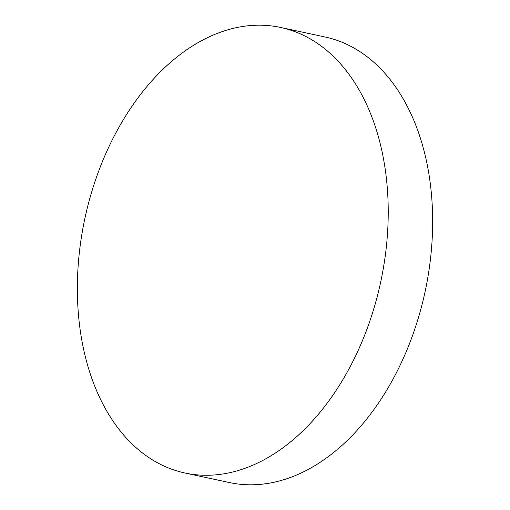 <?xml version="1.0" encoding="UTF-8"?>
<svg xmlns="http://www.w3.org/2000/svg" width="510" height="510" viewBox="0 0 510 510"><rect width="100%" height="100%" fill="white"/><g stroke="black" fill="none" stroke-linecap="round" stroke-linejoin="round"><path stroke-width="0.76" d="M379.402 287.78A227.855 151.279 102.1 0 1 185.009 473.025A227.855 151.279 102.1 0 1 86.171 212.695A227.855 151.279 102.1 0 1 280.564 27.444A227.855 151.279 102.1 0 1 379.402 287.78M280.564 27.444L324.991 36.975A227.855 151.279 102.1 0 1 423.829 297.304A227.855 151.279 102.1 0 1 229.436 482.556L185.009 473.025"/></g></svg>
